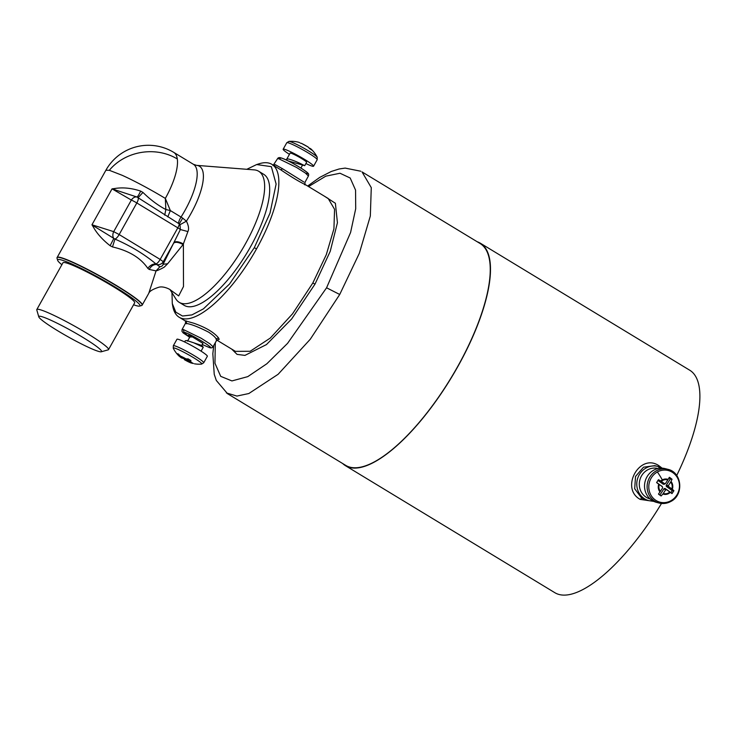 <?xml version="1.0" encoding="UTF-8"?>
<svg xmlns="http://www.w3.org/2000/svg" width="736" height="736" viewBox="0 0 736 736"><rect width="100%" height="100%" fill="white"/><g stroke="black" fill="none" stroke-linecap="round" stroke-linejoin="round"><path stroke-width="1.1" d="M38.888 317.106A35.963 3.468 -150.8 0 0 69.267 337.474A35.963 3.468 -150.8 0 0 101.264 351.78A35.963 3.468 -150.8 0 0 101.494 350.943A35.963 3.468 -150.8 0 0 68.062 328.891A35.963 3.468 -150.8 0 0 38.778 316.857A35.963 3.468 -150.8 0 0 38.888 317.106M38.778 316.857L36.8 309.976A41.069 3.956 29.2 0 1 36.818 309.543A41.069 3.956 29.2 0 1 71.981 324.677A41.069 3.956 29.2 0 1 108.422 348.901A41.069 3.956 29.2 0 1 108.523 349.618A41.069 3.956 29.2 0 1 108.164 349.858L101.264 351.78M108.523 349.618L134.66 302.836A41.069 3.956 -150.8 0 0 134.568 302.119A41.069 3.956 -150.8 0 0 98.127 277.895A41.069 3.956 -150.8 0 0 62.965 262.77L36.818 309.543M133.575 304.787A47.159 4.545 -150.8 0 0 139.573 306.084A47.159 4.545 -150.8 0 0 139.868 304.989A47.159 4.545 -150.8 0 0 96.03 276.074A47.159 4.545 -150.8 0 0 57.629 260.286A47.159 4.545 -150.8 0 0 57.758 260.618A47.159 4.545 -150.8 0 0 61.87 264.721M57.629 260.286L57.012 258.161A48.742 4.701 29.2 0 1 57.04 257.637A48.742 4.701 29.2 0 1 73.361 262.724A48.742 4.701 29.2 0 1 116.481 285.835A48.742 4.701 29.2 0 1 142.002 304.364A48.742 4.701 29.2 0 1 142.131 305.192A48.742 4.701 29.2 0 1 141.698 305.495L139.573 306.084M93.325 227.01L94.061 226.228L91.963 224.774L93.325 227.01C96.968 233.57 102.571 239.807 110.124 245.723L112.498 246.928C128.92 250.728 140.686 257.867 147.807 268.346L149.224 269.44L156.05 270.885L148.764 293.324C149.472 291.208 152.821 289.184 158.783 287.261C163.65 285.752 170.89 289.763 170.55 290.104M94.061 226.228L114.963 239.08C130.796 245.99 144.458 254.279 155.968 263.957L159.868 266.772C161.773 266.478 162.849 265.65 163.098 264.279L180.366 229.54L179.98 224.719L179.271 223.91L136.96 197.018L112.038 188.858L91.963 224.774L113.703 231.647L119.168 234.554L136.822 202.961L177.827 227.838L160.172 259.431L119.168 234.554A5.897 2.033 -58.8 0 1 114.963 239.08L112.498 246.928M110.124 245.723L113.786 238.482A5.897 4.066 -72.5 0 1 113.703 231.647L131.358 200.054L112.038 188.858L114.853 188.499L114.604 189.474M147.807 268.346C150.107 265.291 152.83 263.828 155.968 263.957A5.897 2.033 -58.8 0 0 160.172 259.431L163.282 261.722L163.098 264.279L167.642 263.755L183.098 244.536C178.646 242.199 175.527 241.712 173.742 243.073M140.65 191.093C139.049 194.562 137.816 196.53 136.96 197.018A5.897 4.158 -59.9 0 0 131.358 200.054A5.897 0.57 29.2 0 1 136.822 202.961A5.897 2.033 121.2 0 0 138.11 197.671L142.959 192.427L140.65 191.093C131.486 188.066 122.884 187.202 114.853 188.499M105.874 170.274L109.324 170.301L122.213 175.315A48.732 4.692 29.2 0 1 165.333 198.416L170.347 210.57L167.771 216.908M109.324 170.301A48.732 42.182 -8.2 0 1 177.302 158.967A48.732 16.818 121.2 0 0 173.705 152.352L193.393 164.294A48.732 16.818 121.2 0 1 196.99 170.918A48.732 16.818 121.2 0 1 181.038 217.056L170.347 210.57L165.839 209.521L164.726 215.16M177.302 158.967A48.732 16.818 121.2 0 1 165.333 198.416L165.839 209.521C158.084 205.473 150.457 199.769 142.959 192.427M149.224 269.44C151.082 266.046 153.566 264.399 156.676 264.5A5.897 5.787 -175.9 0 0 163.282 261.722L174.073 242.411C175.83 241.095 178.931 241.601 183.374 243.929L187.901 231.555L180.366 229.54A5.897 0.57 29.2 0 0 177.827 227.838A5.897 2.033 -58.8 0 0 179.271 223.91L182.675 218.104L186.401 221.186L179.98 224.719M167.642 263.755L164.827 266.561C164.846 267.159 157.633 270.664 156.05 270.885L159.868 266.772M178.462 223.394A7.857 2.714 -58.8 0 1 181.038 217.056L182.675 218.104M187.901 231.555C189.124 229.089 188.628 225.63 186.401 221.186A50.204 17.333 121.2 0 0 203.191 173.089A50.204 17.333 121.2 0 0 196.567 165.361L254.214 169.878A76.636 26.45 121.2 0 1 258.686 171.258A76.636 26.45 121.2 0 1 264.334 181.672A76.636 26.45 121.2 0 1 233.266 263.166A76.636 26.45 121.2 0 1 179.188 302.312A76.636 26.45 121.2 0 1 175.895 298.991L170.117 289.726M258.686 171.258L263.709 174.312A76.636 26.45 121.2 0 1 269.367 184.718A76.636 26.45 121.2 0 1 238.298 266.211A76.636 26.45 121.2 0 1 184.221 305.357L179.188 302.312M183.374 243.929L183.494 286.525L178.682 295.918L170.237 289.828M227.488 393.668L345.653 465.336A129.692 44.767 -58.8 0 0 457.893 366.16A129.692 44.767 -58.8 0 0 480.176 243.561L362.02 171.893L371.275 187.625L370.328 216.007L359.334 253.285L339.728 294.483L310.261 339.259L278.116 374.293L248.842 393.53L236.909 396.069L226.394 392.932M308.55 186.576L325.79 176.162L340.014 173.245L350.189 178.011L355.562 190.118L355.709 208.72L350.584 232.493L326.572 287.794L287.574 343.353L266.855 363.759L247.774 376.63L231.95 380.926L220.699 376.344L214.967 363.262L215.298 342.718M184.598 341.946L185.251 340.777L186.935 340.556L193.531 342.718L203.265 347.217L201.719 345.414L202.924 343.362L192.492 336.95L189.851 337.005L187.533 341.154M189.069 336.849L188.37 335.202L192.492 336.95M303.867 182.022L282.587 168.792L275.356 164.726L273.958 164.974M306.544 173.337C314.364 175.637 287.546 159.372 281.29 158.01L278.76 158.746L296.488 167.412L305.339 173.024L308.421 175.996L304.998 182.261C304.87 183.963 305.063 184.791 305.569 184.764L328.182 198.481L334.567 209.309L333.923 228.878L326.296 254.674L312.818 283.001L315.008 284.114L330.225 251.335L337.428 222.76L335.386 203.274L324.438 196.208M304.502 184.672C305.974 185.058 306.112 184.975 304.897 184.405C299.534 181.912 291.511 177.063 280.821 169.85L282.587 168.792M280.821 169.85L271.915 164.349A89.406 30.857 121.2 0 1 256.551 248.869A89.406 30.866 121.2 0 1 179.17 317.244A89.406 30.866 121.2 0 1 172.721 305.992L172.353 303.922M246.808 169.298L256.643 164.551L271.336 166.658L276.12 184.055L270.02 213.1L254.288 247.728L229.568 283.976L203.403 308.881L191.921 314.907L182.528 316.029L175.84 312.184L172.298 303.6L171.966 292.689M257.02 164.441L258.962 163.824A89.406 30.857 121.2 0 1 271.915 164.349M186.594 323.776C185.132 323.168 185.15 323.067 186.631 323.481C191.7 324.337 199.014 327.226 208.573 332.138C212.667 334.852 215.179 337.088 216.099 338.836L216.522 340.575L212.989 346.766C212.41 347.834 211.306 348.146 209.677 347.677L202.262 344.54L209.668 347.677M189.584 337.447L183.954 332.166L183.328 329.516L182.086 329.498L185.509 323.233C185.684 321.54 185.49 320.712 184.948 320.74L193.826 323.233C205.804 327.446 214.047 332.359 218.574 337.962L216.108 338.836M218.574 337.962L219.19 339.379L217.304 339.931M342.672 463.533A130.088 44.905 -58.8 0 0 345.442 465.676L554.852 592.701A130.088 44.905 -58.8 0 0 588.515 586.298A130.088 44.905 -58.8 0 0 661.498 503.452M345.442 465.676A130.088 44.905 -58.8 0 0 379.104 459.273A130.088 44.905 -58.8 0 0 469.605 343.666A130.088 44.905 -58.8 0 0 480.378 243.23A130.088 44.905 -58.8 0 0 477.195 241.758M676.715 475.484A130.088 44.905 -58.8 0 0 689.788 370.254L480.378 243.23M653.862 501.409L640.182 499.385C619.786 488.327 639.832 452.447 658.987 465.75L662.152 468.179M645.895 499.882L641.672 498.106L634.69 488.759L635.527 476.45L643.494 467.194L654.746 465.64L657.818 466.431A17.682 16.514 104.6 0 0 638.13 477.103A17.682 16.514 104.6 0 0 644.773 498.916A17.682 16.514 104.6 0 0 648.904 500.664L653.356 501.161M670.634 501.483A17.416 16.256 -75.4 0 1 659.06 503.028L656.466 502.348A17.416 16.256 -75.4 0 1 644.589 487.664A17.416 16.256 -75.4 0 1 653.669 470.194A17.416 16.256 -75.4 0 1 665.243 468.648L667.828 469.32A17.416 16.256 -75.4 0 0 656.264 470.865A17.416 16.256 -75.4 0 0 647.183 488.345A17.416 16.256 -75.4 0 0 659.06 503.028C663.118 504.022 667.037 503.507 670.809 501.474C684.13 494.997 682.097 472.208 667.828 469.32M659.916 495.015A9.678 9.034 -75.4 0 1 658.462 494.04L659.999 491.933A7.756 7.24 -75.4 0 1 658.738 484.168L656.595 482.586L658.481 479.688L660.781 481.031A7.756 7.24 -75.4 0 1 662.326 479.9A7.756 7.24 -75.4 0 1 668.141 479.421L669.346 477.314L669.797 477.535L672.023 479.219L671.03 481.482A7.756 7.24 -75.4 0 1 672.308 489.265L673.9 490.691L672.198 490.618A9.678 9.034 -75.4 0 1 670.892 492.623L672.005 493.598L670.266 492.402A7.756 7.24 -75.4 0 1 668.72 493.534A7.756 7.24 -75.4 0 1 662.888 494.003L661.13 495.963L659.916 495.015L664.038 488.676L665.556 489.983L662.888 494.003M670.892 492.623L665.05 488.456L664.038 488.676M668.96 478.004A9.678 9.034 -75.4 0 1 670.303 479.035L666.181 485.374L666.356 486.441L672.198 490.618M664.332 484.049L665.537 483.451L664.525 483.672L660.781 481.031M657.892 480.396L663.32 484.27M656.65 482.457L662.464 486.836L662.639 487.904L659.999 491.933M660.385 491.372A7.112 6.633 -75.4 0 1 659.281 484.555L662.004 486.284M666.356 486.441L668.628 486.597L668.454 485.53L671.03 481.482M668.628 486.597L672.308 489.265M670.303 479.035L672.023 479.219M665.05 488.456L670.266 492.402M666.568 489.762L665.556 489.983M672.005 493.598L673.9 490.691M659.281 484.555L658.738 484.168M658.821 494.408L661.13 495.963M661.333 481.39A7.112 6.633 -75.4 0 1 662.621 480.47A7.112 6.633 -75.4 0 1 667.791 479.982L668.141 479.421M667.791 479.982L665.537 483.451M289.441 154.348A17.416 1.674 29.2 0 1 283.82 150.264A17.416 1.674 29.2 0 1 283.158 149.224A17.416 1.674 29.2 0 1 296.488 154.781A17.416 1.674 29.2 0 1 312.901 165.177A17.416 1.674 29.2 0 1 313.564 166.216A17.416 1.674 29.2 0 1 305.909 163.548M290.131 153.116A9.43 0.911 29.2 0 1 297.344 156.124A9.43 0.911 29.2 0 1 306.24 161.754A9.43 0.911 29.2 0 1 306.599 162.325L304.722 165.674L301.806 164.248C295.798 161.184 284.492 156.768 286.893 160.108L286.709 159.234L290.131 153.116M300.26 143.088L301.328 143.336A7.756 0.745 29.2 0 1 308.292 147.163L309.534 148.571L311.724 150.043L310.656 148.755A7.756 0.745 29.2 0 1 311.365 149.344A7.756 0.745 29.2 0 1 311.374 149.353L310.537 148.654M299.488 142.563L299.028 142.361A7.756 0.745 29.2 0 0 298.678 142.25L299.138 142.388M310.298 148.516L309.065 147.991M301.806 143.548L301.328 143.336L301.806 143.548A7.112 0.681 29.2 0 1 307.915 146.906L307.915 146.906M288.245 160.954L304.713 165.674M203.716 362.765L207.34 356.279A17.416 1.674 -150.8 0 0 190.928 345.193A17.416 1.674 -150.8 0 0 176.944 339.287L173.319 345.773A17.416 1.674 -150.8 0 1 187.303 351.679A17.416 1.674 -150.8 0 1 203.716 362.765L201.572 364.099A16.358 1.573 -150.8 0 0 186.401 353.574A16.358 1.573 -150.8 0 0 173.3 348.294L173.319 345.773M203.265 347.217L201.066 351.155M187.735 359.039L187.027 360.668L184.432 359.665L183.936 358.331M187.027 360.668L190.357 362.692A7.112 0.681 -150.8 0 1 186.061 360.603A7.112 0.681 -150.8 0 1 184.644 359.812L184.432 359.665M183.209 358.312L183.798 358.653M190.946 362.949L192.86 363.391M179.418 356.04L183.098 358.368L181.599 357.963A7.112 0.681 -150.8 0 1 179.418 356.04L177.348 353.722L178.342 353.97L180.78 356.408L185.003 358.883L188.186 358.892L190.974 360.594L188.379 361.036L193.412 363.492M183.016 357.77L183.098 358.368M188.517 359.085L188.379 361.036M201.572 364.099A29.026 29.026 0 0 1 194.479 363.814L194.654 363.832M201.747 345.469L186.935 340.556M142.131 305.192L142.232 305.008A48.732 4.692 29.2 0 0 119.398 287.344A48.732 4.692 29.2 0 0 73.48 262.522A48.732 4.692 -150.8 0 0 57.15 257.453L57.04 257.637M360.815 171.23L345.156 168.093L339.13 168.986L331.292 171.47L319.783 177.376L307.648 186.024M326.572 287.794L339.728 294.483M278.76 158.746L277.527 158.728C278.088 157.66 279.192 157.357 280.821 157.817L280.821 157.817C286.129 159.611 293.287 163.309 302.303 168.912C309.01 173.751 309.046 173.457 308.421 175.996M183.954 332.166C190.219 333.518 217.037 349.793 209.217 347.484M183.328 329.516L201.066 338.183L209.907 343.795L212.98 346.766M231.702 349.103L237.066 354.384L244.95 355.387L266.469 344.577L291.631 318.982L315.008 284.114M274.096 165.674L275.356 164.726M254.288 247.728L256.551 248.869M235.446 351.357L250.148 351.284L270.314 338.054L292.542 313.812L312.818 283.001M186.006 320.832L186.631 323.481M658.048 468.528A15.723 14.674 104.6 0 0 640.513 477.977A15.723 14.674 104.6 0 0 646.41 497.389A15.723 14.674 104.6 0 0 650.127 498.953M661.922 468.17A17.682 16.514 104.6 0 0 657.818 466.431L662.014 468.206M658.987 465.75L658.849 467.378M640.182 499.385L641.672 498.106M657.386 471.969A16.358 15.272 -75.4 0 1 677.911 478.704A16.358 15.272 -75.4 0 1 670.892 500.738A16.358 15.272 -75.4 0 1 650.357 494.003A16.358 15.272 -75.4 0 1 657.386 471.969A29.026 7.765 -119.1 0 1 662.326 479.9M670.708 482.052A7.112 6.633 -75.4 0 1 671.83 488.888M666.181 485.374L668.454 485.53M669.769 492.053A7.112 6.633 -75.4 0 1 668.49 492.973A7.112 6.633 -75.4 0 1 663.292 493.46M288.935 141.404A16.358 1.573 29.2 0 1 302.211 147.283A16.358 1.573 29.2 0 1 316.618 156.501A16.358 1.573 29.2 0 1 317.198 157.2L317.188 159.73A17.416 1.674 29.2 0 0 316.526 158.691A17.416 1.674 29.2 0 0 300.113 148.295A17.416 1.674 29.2 0 0 286.782 142.738L288.935 141.404A29.026 29.026 0 0 1 298.678 142.25M186.53 359.297L186.134 360.217M178.931 355.635A7.756 0.745 -150.8 0 0 179.133 356.15L181.507 357.926M186.778 359.278A7.756 0.745 -150.8 0 0 185.067 358.322A7.756 0.745 -150.8 0 0 180.283 356.003M186.484 359.288A7.112 0.681 -150.8 0 0 185.067 358.496A7.112 0.681 -150.8 0 0 180.78 356.408M191.71 363.06A7.112 0.681 -150.8 0 0 189.52 361.128M192.289 363.308A7.756 0.745 -150.8 0 0 189.796 361.109M142.232 305.008L148.764 293.324M173.705 152.352A48.732 48.732 0 0 0 105.892 170.246L57.15 257.453M196.567 165.361L193.393 164.294M227.488 393.631L216.32 380.466L214.24 374.357L212.833 353.731L213.771 345.386M277.518 158.728L273.01 165.6M182.086 329.498L181.985 331.356L183.209 332.957L189.032 336.812M217.203 339.839L216.522 340.575M235.437 351.376L216.908 340.133M184.948 320.749L179.17 317.234M645.84 499.864L648.904 500.664M664.028 484.325L665.234 483.727M283.158 149.224L286.782 142.738M313.564 166.216L317.188 159.73M317.198 157.2A29.026 29.026 0 0 0 311.402 149.38A29.026 29.026 0 0 0 311.365 149.344M301.613 143.437L308.071 146.988M302.432 165.315L300.914 168.029M190.707 362.866L184.561 359.775M173.3 348.294A29.026 29.026 0 0 0 179.133 356.15M188.462 359.058L187.984 360.732"/></g></svg>
